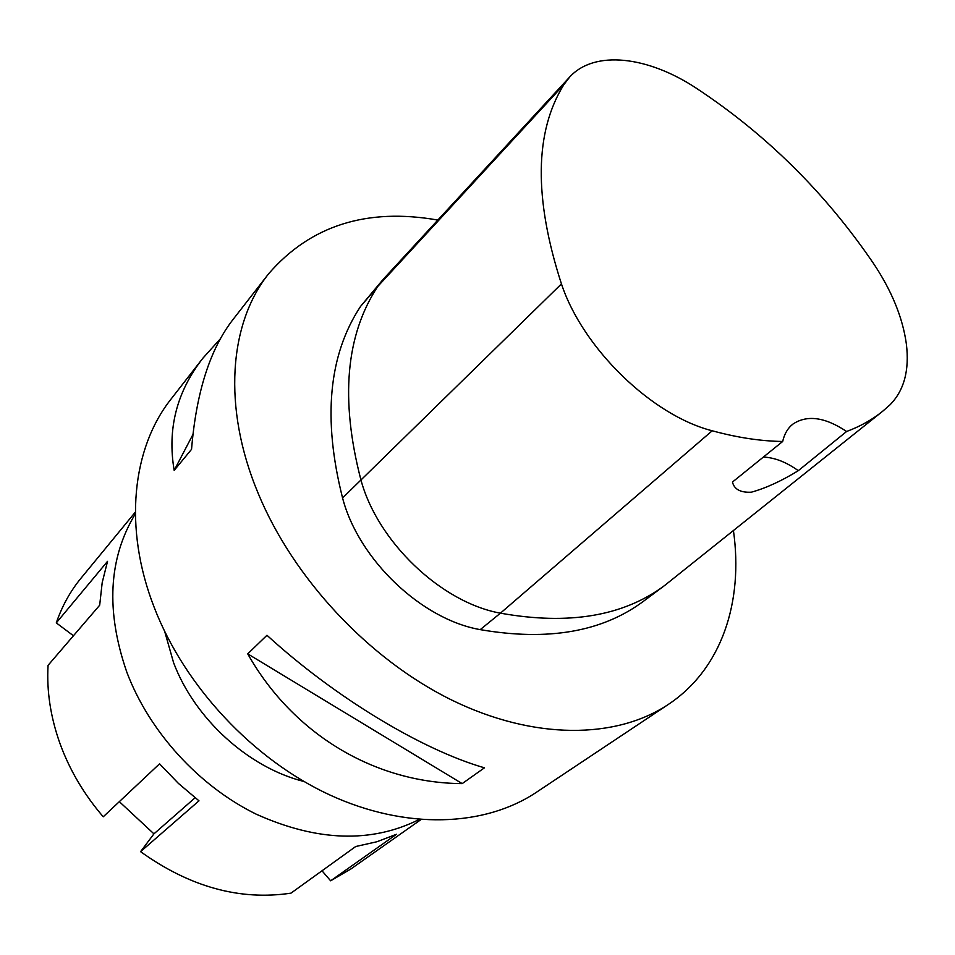 <?xml version="1.0" encoding="UTF-8"?>
<svg xmlns="http://www.w3.org/2000/svg" width="955" height="955" viewBox="0 0 955 955"><rect width="100%" height="100%" fill="white"/><g stroke="black" fill="none" stroke-linecap="round" stroke-linejoin="round"><path stroke-width="1.43" d="M419.15 819.509C371.423 843.349 317.072 841.558 256.095 814.126C198.783 786.001 149.362 731.733 126.872 672.308C105.623 611.021 108.452 558.198 135.347 513.838M420.869 819.653L350.855 868.99L330.633 880.808L396.456 834.288L376.855 841.761L355.714 846.512L290.965 893.152C239.968 900.804 189.842 886.98 140.576 851.657L198.986 800.827L178.382 783.375L159.557 763.821L103.236 816.788C84.052 794.465 69.631 770.04 59.974 743.515C50.531 716.99 46.556 690.919 48.072 665.313L99.678 605.207L102.197 582.61L107.521 561.361L56.285 622.887C62.063 606.115 70.276 591.252 80.936 578.276L135.335 512.107M73.451 635.755L56.285 622.887M195.095 797.783L153.934 833.858L119.327 801.651M140.576 851.657L153.934 833.858M330.633 880.808L322.002 870.793M733.44 530.586C743.491 601.686 721.944 668.787 668.416 704.372L536.376 792.304C484.782 826.755 406.281 830.182 329.618 794.87C253.099 759.44 184.804 686.514 154.304 607.643C123.064 527.805 132.196 447.931 171.148 398.951L202.89 358.197L220.39 338.774M303.905 781.476C248.539 767.677 194.701 718.852 173.583 662.686L164.738 631.589M763.391 457.063C774.696 457.576 786.323 462.113 798.296 470.672C781.512 480.998 765.874 488.16 751.37 492.183C740.543 492.744 734.24 489.366 732.461 482.048L782.682 441.473C784.353 433.976 787.744 428.186 792.865 424.127C807.047 414.613 824.965 417.06 846.619 431.481L798.296 470.672M782.682 441.473C760.789 441.174 737.296 437.605 712.203 430.777C651.979 415.509 582.741 348.348 561.445 283.91C533.726 198.21 534.549 131.766 563.892 84.613L569.717 76.997C594.476 49.827 647.669 56.154 696.064 88.051C765.934 134.082 824.989 192.433 873.24 263.079C891.636 290.547 902.678 317.49 906.355 343.919C909.578 370.277 904.087 390.619 889.881 404.932L882.671 411.259C872.285 419.663 860.276 426.408 846.619 431.481M569.717 76.997L384.22 278.215L377.762 286.428C345.77 335.026 340.111 399.345 360.787 479.398C377.237 541.569 441.162 602.521 500.432 613.17C568.798 625.394 623.543 616.166 664.632 585.499L881.787 411.963M664.632 585.499L643.61 601.173C602.486 631.852 548.027 641.33 480.234 629.632C421.489 619.437 358.507 559.475 342.57 497.961C322.551 418.732 328.58 354.842 360.632 306.304L382.621 280.006M266.97 635.266C335.086 697.544 421.8 749.723 484.436 767.82L462.184 783.613C375.757 783.088 293.591 735.087 247.715 653.853L266.97 635.266M462.184 783.613L247.715 653.853M668.416 704.372C616.309 739.194 534 740.376 451.429 699.908C369 659.32 293.436 578.611 258.196 493.413C222.097 407.152 229.212 323.196 268.618 273.787L232.889 319.674C209.993 349.232 196.217 392.457 191.549 449.327L174.18 470.373C167.137 429.07 176.711 391.681 202.89 358.197M174.18 470.373L192.886 434.609M268.618 273.787C310.423 225.523 366.815 207.605 437.832 220.056M480.234 629.632L500.432 613.17L712.203 430.777M563.892 84.613L377.762 286.428L360.632 306.304M561.445 283.91L342.57 497.961"/></g></svg>
